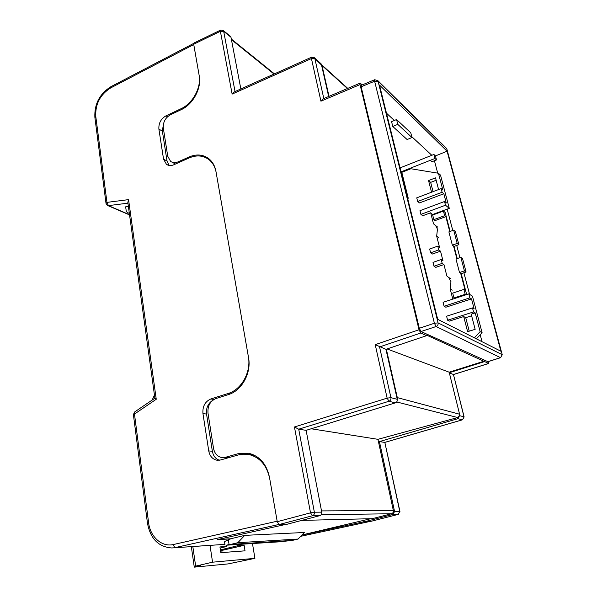 <?xml version="1.0" encoding="UTF-8"?>
<svg xmlns="http://www.w3.org/2000/svg" width="597" height="597" viewBox="0 0 597 597"><rect width="100%" height="100%" fill="white"/><g stroke="black" fill="none" stroke-linecap="round" stroke-linejoin="round"><path stroke-width="0.9" d="M208.39 158.362L205.032 157.295M175.458 164.041L172.279 162.28M248.18 453.16L241.651 454.018L238.136 453.69L248.628 453.242C259.605 456.018 266.546 463.988 269.448 477.137L277.247 521.681L310.515 512.845L294.44 426.982L298.709 429.198L314.365 512.211L321.746 512.144C321.932 513.913 321.298 515.069 319.843 515.629L286.926 524.293L279.15 524.532L277.247 521.681M239.554 454.615L241.651 454.018M228.233 457.802L223.069 457.653M449.354 372.961L453.451 374.491L488.659 363.431L426.489 335.074L426.631 335.663L385.938 349.32L375.214 344.641L419.027 329.768L360.043 84.602L320.932 101.177L311.433 58.551L232.136 94.095L220.383 31.29L193.697 44.23L199.271 76.073C201.689 88.222 192.995 104.415 181.287 109.632L170.451 114.751C165.324 117.766 162.951 122.198 163.317 128.064L167.742 156.265L170.593 161.369C172.734 162.891 175.212 163.071 178.018 161.899L189.1 156.959C196.614 153.817 203.271 154.459 209.054 158.884C212.674 161.929 214.972 166.115 215.957 171.443L248.553 357.722C251.546 372.931 241.778 390.744 228.375 394.602L215.995 398.52C210.159 401.087 207.495 405.96 208.002 413.131L213.51 448.265C214.532 453.392 217.211 456.474 221.547 457.518L225.427 457.309L238.136 453.69M193.697 44.23L194.003 43.006L220.569 30.111M487.936 361.707L421.019 331.529L419.295 328.275L434.392 323.246L374.625 81.214L361.14 86.789L419.295 328.275M361.14 86.789L361.245 85.311L374.647 79.759M419.027 329.768L420.751 333.029L379.558 346.939L390.938 397.662L397.266 399.318C397.49 401.042 396.841 402.229 395.326 402.871L306.104 430.333L321.746 512.144M426.631 335.663L420.751 333.029M488.659 363.431L488.771 361.446M362.245 84.893L360.148 83.125L360.043 84.602M447.078 151.205L500.89 351.223L437.705 319.328L379.468 85.005L447.078 151.205L435.444 155.921M392.774 126.46L397.789 124.363L411.99 137.534L407.109 139.526L392.774 126.46L391.572 121.646L394.341 120.482L386.468 113.161M411.766 136.668L431.825 155.302L433.885 154.444L435.444 155.907L436.504 159.929L431.892 161.75L430.318 160.309L401.169 171.817M230.248 36.178L230.972 37.238L240.852 88.946M320.626 63.379L321.41 64.506L328.663 96.49M385.938 349.32L397.266 399.318L397.311 397.617L386.334 349.185M306.104 430.333L298.709 429.198L388.968 401.266C390.505 400.609 391.162 399.408 390.938 397.662L387.14 398.132L375.214 344.641M400.065 167.899L431.825 155.302M484.398 361.081L449.168 372.2L459.586 414.214L459.563 415.661L457.712 417.549L377.938 439.325L393.333 510.472C393.542 512.129 392.938 513.219 391.528 513.748L372.215 518.674L301.731 520.397M377.938 439.325L311.209 428.765M449.168 372.2L387.072 348.939M230.755 538.77L228.345 539.942L229.069 544.539L292.306 540.412L298.09 539.054L304.373 532.487L244.74 535.367L230.755 538.77L218.054 539.442M370.73 518.711L302.015 534.957M323.82 98.55L314.85 58.566L314.537 57.872L311.627 57.178L311.433 58.551L314.85 58.566L322.037 65.566L329.014 96.341M394.341 120.482L396.572 119.542L410.788 132.847L411.99 137.534M397.789 124.363L396.572 119.542M229.069 544.539L226.323 545.21L279.224 541.845L292.306 540.412M231.569 544.21L237.845 542.703L298.09 539.054M237.845 542.703L244.74 535.367M225.032 545.18L224.554 542.121C224.233 541.695 225.502 540.964 228.345 539.942M443.444 211.069L444.653 215.681L433.855 219.644L432.676 215.047L443.444 211.069L445.168 212.457L450.131 231.427M452.78 230.479L447.168 209.137M437.698 173.137L434.437 160.742M482.025 341.7L480.197 334.738M469.578 294.351L463.891 272.754L461.197 273.665L466.667 294.567M459.921 257.635L456.712 245.442L454.048 246.374L457.242 258.561M433.885 154.444L434.944 158.481L436.504 159.929M434.944 158.481L430.318 160.309M484.533 361.581L449.295 372.7M379.423 441.593L384.692 442.407L462.369 419.803L457.906 418.676L379.423 441.593L394.58 511.525L399.781 511.48L384.834 442.384L399.953 511.532M457.906 418.676L459.563 415.661L464.003 416.825L453.451 374.491L464.108 416.87L462.6 419.721M363.879 521.897L369.386 521.726L398.169 514.405L392.945 514.487L363.879 521.897L363.573 520.405L363.857 521.778L301.866 535.106M392.945 514.487L394.58 511.525M453.966 297.985L452.713 293.105L463.914 289.403L465.197 294.306L453.966 297.985L454.772 298.463M463.914 289.403L465.093 290.142L460.69 273.329L461.197 273.665M465.197 294.306L465.981 294.791M453.69 230.151L457.183 243.427L452.347 245.128L448.884 231.875L453.69 230.151L455.384 231.464L458.869 244.68L456.712 245.442M452.347 245.128L454.048 246.374M457.183 243.427L458.869 244.68M460.847 257.322L464.414 270.874L459.511 272.538L455.974 259.001L460.847 257.322L462.518 258.516L466.085 272.016L463.891 272.754M459.511 272.538L460.69 273.329M464.414 270.874L466.085 272.016M444.653 215.681L445.855 216.644L435.094 220.591L433.855 219.644M445.855 216.644L449.757 231.561M453.541 246.001L456.862 258.695M320.932 101.177L323.149 98.833L360.073 83.155M232.136 94.095L234.233 91.916L311.544 57.208M453.556 374.513L488.786 363.446M224.905 544.36L173.294 547.859M286.194 524.315L217.241 539.621L230.778 538.904M129.37 213.577L126.325 211.711L125.654 206.823L128.385 206.487M208.532 159.302L210.719 160.444M163.384 124.377L162.369 131.124L167.033 161.033L169.123 165.451M128.564 199.622L156.25 399.259L154.884 398.192L127.833 202.487L128.564 199.622L106.953 202.383L95.766 116.348C95.229 104.072 100.184 94.61 110.617 87.96L193.756 44.544L199.107 75.132C201.525 87.274 192.831 103.46 181.122 108.684L165.996 115.833C160.899 118.833 158.533 123.258 158.892 129.109L163.548 159.153L166.436 164.294C168.555 165.787 171.003 165.951 173.764 164.794L189.256 157.899C196.764 154.765 203.413 155.407 209.204 159.824C212.83 162.869 215.136 167.063 216.129 172.414L248.359 356.603C251.352 371.804 241.584 389.61 228.188 393.468L210.905 398.945C205.099 401.512 202.443 406.363 202.943 413.52L208.741 450.922C209.756 456.078 212.442 459.168 216.808 460.19L220.584 459.974L238.345 454.929L248.762 454.474C259.785 457.235 266.755 465.212 269.672 478.413L277.165 521.218L173.473 544.509C161.839 547.389 150.19 536.875 148.593 522.644L147.466 523.166C150.369 538.695 158.466 546.956 171.749 547.956L209.301 545.389M212.48 400.49C207.957 403.602 205.98 408.132 206.555 414.079L212.36 451.265C213.241 455.884 215.569 458.869 219.353 460.235M248.33 454.392L254.912 455.504M152.153 400.057L154.451 395.027M237.867 544.479L237.688 545.755L220.39 549.889M210.01 545.277L212.554 562.187L254.919 558.344L252.471 543.546M237.688 545.755L244.136 545.33L245.031 550.83L220.815 552.665L219.935 546.927L226.785 546.479L226.188 545.225M254.919 558.344L228.188 563.896L194.279 567.15L200.741 565.643L195.652 566.128L192.838 546.636M212.554 562.187L195.652 566.128M220.106 548.076L226.785 546.479M220.517 550.74L244.136 545.33M194.279 567.15L191.346 546.733M222.091 552.568L221.8 550.65M432.944 214.95L430.683 212.786L433.504 223.8L435.653 225.606L437.452 229.114L436.676 236.166L438.788 237.696M442.183 263.381L433.989 266.21L433.019 262.367L441.198 259.531L442.183 263.381L443.944 264.553L446.877 276.015L448.616 277.404L450.959 281.62L450.175 288.888L452.257 290.149M433.064 191.644L430.661 182.376L436.153 180.264M469.227 331.171L465.727 317.671L471.615 315.806M476.384 338.85L482.092 332.686L472.451 296.157L468.794 293.866L443.086 302.291L444.086 306.246L469.846 297.866L468.794 293.866M432.81 214.435L449.287 208.353L440.511 175.115L438.444 173.257L410.908 168.75L401.803 172.339L408.251 198.241L407.669 198.465M430.661 182.376L428.542 180.563L435.526 177.869L438.586 189.547M431.556 192.219L428.542 180.563M482.092 332.686L480.137 331.641L475.205 312.903L471.19 314.179L475.152 329.335L467.615 331.678L463.705 316.559L465.727 317.671M441.198 259.531L442.959 260.717L440.519 251.173L438.75 249.949L437.773 246.136L439.549 247.382L436.676 236.166M452.795 299.112L450.175 288.888M469.846 297.866L471.518 298.888L445.862 307.224L444.086 306.246M475.205 312.903L473.548 311.94L472.481 307.903L474.145 308.88L471.518 298.888M480.137 331.641L474.399 337.85M408.841 168.787L410.908 168.75M441.138 188.577L416.751 197.838L417.669 201.495L442.101 192.256L441.138 188.577L442.87 190.077L438.444 173.257M442.101 192.256L443.832 193.741L419.497 202.92L417.669 201.495M449.287 208.353L445.511 205.226L444.534 201.51L446.257 202.95L443.832 193.741M430.683 212.786L422.736 215.733L420.915 214.368L445.511 205.226M443.944 264.553L435.788 267.359L433.989 266.21M440.519 251.173L432.415 254.023L430.609 252.815L438.75 249.949M463.705 316.559L449.369 321.111L447.601 320.201L446.593 316.201L472.481 307.903M430.609 252.815L429.653 249.016L437.773 246.136M401.012 171.682L401.803 172.339M444.534 201.51L419.982 210.674L420.915 214.368M473.548 311.94L447.601 320.201M407.46 197.637L408.251 198.241M209.599 160.16L210.189 159.899M230.972 37.238L223.688 31.335L235.046 91.55M395.326 402.871L388.968 401.266L387.14 398.132L294.44 426.982M319.843 515.629L312.432 515.748L279.15 524.532M225.427 457.309L228.897 457.608M178.018 161.899L179.033 162.451M190.122 157.533L189.1 156.959M391.528 513.748L321.179 514.718M393.333 510.472L321.507 510.905M457.712 417.549L396.662 401.953M459.586 414.214L397.311 397.617M487.779 361.7L500.502 357.655L436.101 326.529L421.019 331.529M487.906 361.715L500.629 357.678L502.226 354.7L446.765 148.862L378.065 81.214L438.086 322.895L502.159 354.648L500.659 357.67M274.038 74.05L231.427 39.641M347.432 88.52L322.037 65.566M436.101 326.529C437.676 325.82 438.34 324.611 438.086 322.895L434.392 323.246L436.101 326.529M446.899 149.168L502.256 354.812M374.625 81.214L378.065 81.214L377.811 80.617L374.715 79.729L374.625 81.214M377.811 80.617L446.004 147.825M312.432 515.748C313.903 515.181 314.544 514.002 314.365 512.211L310.515 512.845L312.432 515.748M321.104 63.812L314.119 57.469M220.383 31.29L223.688 31.335L223.323 30.559L220.666 30.066L220.383 31.29M223.009 30.29L230.606 36.469M369.461 521.711L398.236 514.398L399.781 511.48L398.341 514.353M464.123 416.952L462.474 419.803L384.796 442.407M368.67 521.748L300.701 536.322L368.633 521.748M278.859 524.487L175.608 547.486C174.518 547.367 173.809 546.374 173.473 544.509M127.93 203.174L108.408 205.622L129.519 214.704M156.25 399.259L134.474 414.064L148.593 522.644M230.323 393.893L228.188 393.468M213.868 399.49L210.905 398.945M206.555 414.079L202.943 413.52M212.36 451.265L208.741 450.922M182.04 109.266L181.122 108.684M167.033 161.033L163.548 159.153M162.369 131.124L158.892 129.109M167.526 116.758L165.996 115.833M110.617 87.96L111.049 86.61L193.697 43.402M95.766 116.348L94.908 117.676L105.997 203.241M107.438 205.428L108.408 205.622L106.953 202.383L106.035 203.562L107.438 205.428M147.452 523.069L133.422 414.833L134.474 414.064L134.743 411.908L154.869 398.206M274.433 73.871L231.308 39.014M347.752 88.386L321.693 64.804M252.225 454.802L248.762 454.474M218.271 460.309L216.808 460.19M211.196 160.974L209.204 159.824M168.1 165.182L166.436 164.294M110.915 86.677C99.677 93.796 94.326 104.005 94.856 117.303M129.556 214.935L107.773 205.577M134.556 412.034L133.4 414.654M437.765 227.188L435.653 225.606M450.69 278.724L448.616 277.404"/></g></svg>
